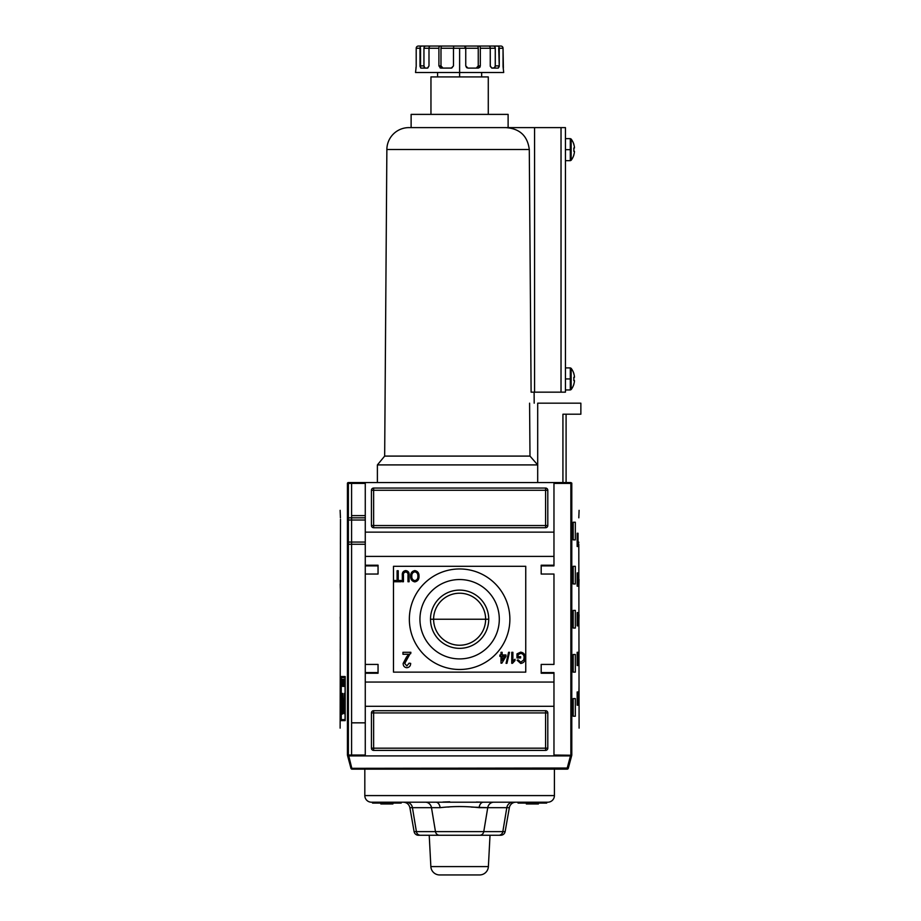 <?xml version="1.0" encoding="UTF-8"?>
<svg xmlns="http://www.w3.org/2000/svg" width="921" height="921" viewBox="0 0 921 921"><rect width="100%" height="100%" fill="white"/><g stroke="black" fill="none" stroke-linecap="round" stroke-linejoin="round"><path stroke-width="1.38" d="M485.632 619.223A26.018 26.018 0 0 0 459.614 593.216A26.018 26.018 0 0 0 433.607 619.223A26.018 26.018 0 0 0 459.614 645.241A26.018 26.018 0 0 0 485.632 619.223A26.018 26.018 0 0 0 459.614 593.216A26.018 26.018 0 0 0 433.607 619.223L430.498 619.223A29.115 29.115 0 0 0 459.614 648.338A29.115 29.115 0 0 0 488.729 619.223A29.115 29.115 0 0 0 459.614 590.108A29.115 29.115 0 0 0 430.498 619.223A29.115 29.115 0 0 1 459.614 590.108A29.115 29.115 0 0 1 488.729 619.223L433.607 619.223A26.018 26.018 0 0 0 459.614 645.241A26.018 26.018 0 0 0 485.632 619.223M419.941 619.223A39.684 39.684 0 0 0 459.614 658.906A39.684 39.684 0 0 0 499.297 619.223A39.684 39.684 0 0 0 459.614 579.539A39.684 39.684 0 0 0 419.941 619.223A39.684 39.684 0 0 1 459.614 579.539A39.684 39.684 0 0 1 499.297 619.223A39.684 39.684 0 0 1 459.614 658.906A39.684 39.684 0 0 1 419.941 619.223M409.35 619.223A50.264 50.264 0 0 1 459.614 568.959A50.264 50.264 0 0 1 509.877 619.223A50.264 50.264 0 0 1 459.614 669.486A50.264 50.264 0 0 1 409.35 619.223A50.264 50.264 0 0 1 459.614 568.959A50.264 50.264 0 0 1 509.877 619.223A50.264 50.264 0 0 1 459.614 669.486A50.264 50.264 0 0 1 409.35 619.223M405.804 571.999C403.962 572.286 403.191 573.438 403.456 575.475L403.456 581.75L402.327 581.75L402.327 575.406C402.04 572.632 403.156 571.02 405.701 570.583C408.279 570.985 409.419 572.597 409.108 575.406L409.108 581.75L407.98 581.75L407.98 575.475C408.256 573.53 407.531 572.378 405.804 571.999C407.531 572.378 408.256 573.53 407.98 575.475L407.98 581.75L409.108 581.75L409.108 575.406C409.419 572.597 408.279 570.985 405.701 570.583C403.156 571.02 402.04 572.632 402.327 575.406L402.327 581.75L403.456 581.75L403.456 575.475C403.191 573.438 403.962 572.286 405.804 571.999M406.449 657.134L408.797 654.267L402.949 654.267L402.949 652.298L410.87 652.298L404.733 663.442L406.863 665.941L409.085 663.178L410.662 663.373C410.582 665.975 409.304 667.426 406.829 667.725C404.411 667.414 403.179 665.987 403.145 663.465L406.449 657.134L403.145 663.465C403.179 665.987 404.411 667.414 406.829 667.725C409.304 667.426 410.582 665.975 410.662 663.373L409.085 663.178L406.863 665.941L404.733 663.442L410.87 652.298L402.949 652.298L402.949 654.267L408.797 654.267L403.145 663.465C403.179 665.987 404.411 667.414 406.829 667.725C409.304 667.426 410.582 665.975 410.662 663.373L409.085 663.178M506.066 663.316L508.611 652.298L509.486 652.298L506.941 663.316L506.066 663.316L506.941 663.316L509.486 652.298L508.611 652.298L506.066 663.316L508.611 652.298L509.486 652.298L506.941 663.316L506.066 663.316M518.109 654.589L518.109 656.673L520.653 656.673L520.653 657.951L516.98 657.951L516.98 653.864L520.653 652.149C523.727 652.632 525.235 654.497 525.177 657.755C525.269 661.036 523.796 662.947 520.733 663.454L517.107 660.207L518.155 659.85L520.756 662.187L523.704 660.012L524.049 657.813C524.176 655.303 523.082 653.841 520.733 653.426L518.109 654.589L520.733 653.426C523.082 653.841 524.176 655.303 524.049 657.813L523.704 660.012L520.756 662.187L518.155 659.85L517.107 660.207L520.733 663.454C523.796 662.947 525.269 661.036 525.177 657.755C525.235 654.497 523.727 652.632 520.653 652.149L516.98 653.864L516.98 657.951L520.653 657.951L520.653 656.673L518.109 656.673L518.109 654.589M515 659.252L515 660.564L511.754 663.316L511.754 652.298L512.882 652.298L512.882 660.887L515 659.252L515 660.564L512.479 663.316L515 660.564L515 659.252L512.882 660.887L512.882 652.298L511.754 652.298L511.754 663.316L512.479 663.316L511.754 663.316L511.754 652.298L512.882 652.298M501.012 654.981L501.012 652.298L502.141 652.298L502.141 654.981L505.951 654.981L505.951 656.397L501.853 663.178L501.012 663.178L501.012 656.397L499.884 656.397L499.884 654.981L501.012 654.981L499.884 654.981L499.884 656.397L501.012 656.397L501.012 663.178L501.853 663.178L505.951 656.397L505.951 654.981L502.141 654.981L502.141 652.298L501.012 652.298L501.012 654.981M410.662 576.224C410.559 573.081 411.94 571.204 414.83 570.583C417.674 571.181 419.067 573.012 419.009 576.097C419.17 579.321 417.777 581.243 414.83 581.888C411.94 581.255 410.547 579.367 410.662 576.224C410.547 579.367 411.94 581.255 414.83 581.888C417.777 581.243 419.17 579.321 419.009 576.097C419.067 573.012 417.674 571.181 414.83 570.583C411.94 571.204 410.559 573.081 410.662 576.224C410.559 573.081 411.94 571.204 414.83 570.583C417.674 571.181 419.067 573.012 419.009 576.097C419.17 579.321 417.777 581.243 414.83 581.888C411.94 581.255 410.547 579.367 410.662 576.224M397.101 580.472L397.101 570.721L398.229 570.721L398.229 580.472L401.061 580.472L401.061 581.75L394.269 581.75L394.269 580.472L397.101 580.472L394.269 580.472L394.269 581.75L401.061 581.75L401.061 580.472L398.229 580.472L398.229 570.721L397.101 570.721L397.101 580.472M553.97 565.218L553.97 556.399L365.269 556.399L365.269 482.546L553.97 482.546L348.288 482.546L365.269 482.546L365.269 532.142L553.97 532.142L553.97 482.546L570.939 482.546L553.97 482.546L553.97 565.218L541.191 565.218L553.97 565.218L553.97 565.874L553.97 565.218M541.191 565.218L541.191 574.036L553.97 574.036L553.97 664.421L553.97 574.036L541.191 574.036L541.191 565.218L541.191 565.874L553.97 565.874L541.191 565.874M541.191 664.421L553.97 664.421L541.191 664.421L541.191 673.239L541.191 664.421M541.191 673.239L553.97 673.239L553.97 682.058L553.97 673.239L541.191 673.239L541.191 672.572L553.97 672.572L541.191 672.572M378.047 672.572L365.269 672.572L378.047 672.572L365.269 672.572L365.269 664.421L365.269 673.239L365.269 672.572L378.047 672.572L365.269 672.572L378.047 672.572L378.047 664.421L378.047 673.239L378.047 664.421L365.269 664.421L365.269 673.239L378.047 673.239L365.269 673.239L365.269 755.911L348.771 755.911L352.018 769.139L567.221 769.139L567.221 768.033L567.221 769.139L352.018 769.139A1.105 1.105 0 0 1 350.959 768.321L567.221 768.033L350.959 768.321L347.631 755.911L553.97 755.911L365.269 755.911L365.269 706.303L553.97 706.303L553.97 755.911L570.467 755.911L567.221 768.033L568.28 768.321A1.105 1.105 0 0 1 567.221 769.139A1.105 1.105 0 0 0 568.28 768.321L571.607 755.911L568.28 768.321L567.221 768.033L570.467 755.911L571.607 755.911L553.97 755.911L553.97 682.058L365.269 682.058L553.97 682.058L553.97 706.303L365.269 706.303L365.269 556.399L553.97 556.399L553.97 532.142L365.269 532.142L365.269 574.036L365.269 565.218L378.047 565.218L378.047 574.036L365.269 574.036L378.047 574.036L378.047 565.218L365.269 565.218L365.269 574.036L365.269 565.874L378.047 565.874L365.269 565.874M371.439 490.26A2.199 2.199 0 0 1 373.638 488.061L545.589 488.061A2.199 2.199 0 0 1 547.799 490.26L547.799 525.534A2.199 2.199 0 0 1 545.589 527.733L373.638 527.733A2.199 2.199 0 0 1 371.439 525.534L371.439 490.26L371.439 525.534A2.199 2.199 0 0 0 373.638 527.733L545.589 527.733A2.199 2.199 0 0 0 547.799 525.534L547.799 490.26A2.199 2.199 0 0 0 545.589 488.061L373.638 488.061A2.199 2.199 0 0 0 371.439 490.26A2.199 2.199 0 0 1 373.638 488.061L373.638 490.26L545.589 490.26L545.589 525.534L373.638 525.534L373.638 490.26L371.439 490.26L373.638 490.26L373.638 488.061M547.799 748.186A2.199 2.199 0 0 1 545.589 750.396L373.638 750.396A2.199 2.199 0 0 1 371.439 748.186L371.439 712.923A2.199 2.199 0 0 1 373.638 710.713L545.589 710.713A2.199 2.199 0 0 1 547.799 712.923L547.799 748.186L547.799 712.923A2.199 2.199 0 0 0 545.589 710.713L373.638 710.713A2.199 2.199 0 0 0 371.439 712.923L371.439 748.186A2.199 2.199 0 0 0 373.638 750.396L545.589 750.396A2.199 2.199 0 0 0 547.799 748.186A2.199 2.199 0 0 1 545.589 750.396L545.589 712.923L373.638 712.923L373.638 748.186L547.799 748.186L545.589 748.186L545.589 750.396M351.592 544.276L351.592 755.024L351.592 722.835L365.269 722.835L351.592 722.835L351.592 483.421L351.592 515.61L365.269 515.61L351.592 515.61L351.592 517.821M348.38 517.821L365.269 517.821L348.38 517.821M365.269 544.276L348.38 544.276L365.269 544.276M504.535 656.397L502.141 656.397L502.141 660.369L504.535 656.397L502.141 660.369L502.141 656.397L504.535 656.397M414.83 580.621C417.075 580.08 418.088 578.561 417.869 576.074C417.984 573.748 416.971 572.344 414.841 571.86C412.666 572.367 411.652 573.829 411.802 576.235C411.652 578.63 412.666 580.092 414.83 580.621C412.666 580.092 411.652 578.63 411.802 576.235C411.652 573.829 412.666 572.367 414.841 571.86C416.971 572.344 417.984 573.748 417.869 576.074C418.088 578.561 417.075 580.08 414.83 580.621M571.734 755.416L570.939 755.911L571.734 755.416L571.734 483.03L570.859 483.421L571.791 483.203C581.531 519.34 581.531 519.34 571.791 483.203L571.791 755.255C581.531 719.117 581.531 719.117 571.791 755.255L553.97 755.024L571.791 755.255M579.044 579.539L578.872 588.358L579.044 579.539M579.044 685.362L578.872 694.181L579.044 685.362M579.044 650.088L578.872 658.906L579.044 650.088M578.043 533.247L578.043 546.475L577.156 546.475L577.156 533.247L578.043 533.247L578.043 546.475L577.156 546.475L578.043 546.475L577.156 546.475L577.156 533.247L578.043 533.247M578.043 572.931L578.043 586.159L577.156 586.159L577.156 572.931L578.043 572.931L578.043 586.159L577.156 586.159L578.043 586.159L577.156 586.159L577.156 572.931L578.043 572.931M578.043 691.97L578.043 705.198L577.156 705.198L577.156 691.97L578.043 691.97L578.043 705.198L577.156 705.198L578.043 705.198L577.156 705.198L577.156 691.97L578.043 691.97M578.043 652.298L578.043 665.526L577.156 665.526L577.156 652.298L578.043 652.298L578.043 665.526L577.156 665.526L578.043 665.526L577.156 665.526L577.156 652.298L578.043 652.298M575.326 522.23L575.326 539.867L573.196 539.867L573.196 522.23L575.326 522.23L575.326 539.867L573.196 539.867L573.196 522.23L575.326 522.23M575.326 566.311L575.326 583.949L573.196 583.949L573.196 566.311L575.326 566.311L575.326 583.949L573.196 583.949L573.196 566.311L575.326 566.311M575.326 698.59L575.326 716.227L573.196 716.227L573.196 698.59L575.326 698.59L575.326 716.227L573.196 716.227L573.196 698.59L575.326 698.59M575.326 654.497L575.326 672.134L573.196 672.134L573.196 654.497L575.326 654.497L575.326 672.134L573.196 672.134L573.196 654.497L575.326 654.497M579.044 614.814L578.872 623.632L579.044 614.814M578.043 612.615L578.043 625.843L577.156 625.843L577.156 612.615L578.043 612.615L578.043 625.843L577.156 625.843L578.043 625.843L577.156 625.843L577.156 612.615L578.043 612.615M575.326 610.404L575.326 628.041L573.196 628.041L573.196 610.404L575.326 610.404L575.326 628.041L573.196 628.041L573.196 610.404L575.326 610.404M578.802 544.276L579.102 728.131M578.802 517.821L579.102 510.326M570.939 482.546L567.635 482.546M429.221 835.266L430.855 866.592L488.383 866.592L490.018 835.266L488.383 866.592A8.819 8.819 0 0 1 479.576 874.95A8.819 8.819 0 0 0 488.383 866.592L430.855 866.592A8.819 8.819 0 0 0 439.662 874.95L479.576 874.95L439.662 874.95A8.819 8.819 0 0 1 430.855 866.592L429.221 835.266L428.311 835.266M526.328 803.964L526.328 803.077L526.328 803.964M546.694 803.077L518.039 803.077L518.039 802.203L518.039 803.077L546.694 803.077L546.694 802.203L547.799 802.203L483.364 802.203A6.608 4.317 -90 0 0 479.116 807.671C466.141 806.186 453.144 806.186 440.123 807.671A6.608 4.317 90 0 0 435.875 802.203L371.439 802.203L372.545 802.203L372.545 803.077L401.199 803.077L401.199 802.203L547.799 802.203A6.608 6.608 0 0 0 554.407 795.583A6.608 6.608 0 0 1 547.799 802.203L546.694 802.203L546.694 803.077M490.018 835.266L418.445 835.266A4.409 4.409 0 0 1 414.105 831.628L416.407 831.628L412.435 807.671C409.039 807.671 409.039 807.671 412.435 807.671L431.489 807.671A6.608 6.217 90 0 0 425.364 802.203A6.608 6.217 90 0 1 431.489 807.671L412.435 807.671L416.407 831.628L435.472 831.628L431.489 807.671L440.123 807.671A6.608 4.317 90 0 0 435.875 802.203L401.199 802.203L401.199 803.077L372.545 803.077L372.545 802.203L371.439 802.203A6.608 6.608 0 0 1 364.82 795.583L364.82 769.139L364.82 795.583L554.407 795.583L364.82 795.583A6.608 6.608 0 0 0 371.439 802.203L483.364 802.203A6.608 4.317 -90 0 0 479.116 807.671C466.141 806.186 453.144 806.186 440.123 807.671L431.489 807.671L435.472 831.628L483.767 831.628L487.739 807.671L471.287 807.084M490.928 835.266L420.494 835.266A4.409 4.145 -90 0 1 416.407 831.628A4.409 4.145 90 0 0 420.494 835.266L418.445 835.266A4.409 4.409 0 0 1 414.105 831.628L505.134 831.628C504.57 833.885 503.119 835.105 500.794 835.266L479.68 835.266A4.409 4.145 -90 0 0 483.767 831.628L487.739 807.671A6.608 6.217 -90 0 1 493.875 802.203A6.608 6.217 -90 0 0 487.739 807.671L509.359 807.671A6.608 6.608 0 0 1 515.875 802.203A6.608 6.608 0 0 0 509.359 807.671L506.803 807.671A6.608 6.217 90 0 1 512.928 802.203A6.608 6.217 -90 0 0 506.803 807.671L502.831 831.628C505.882 831.628 505.882 831.628 502.831 831.628L506.803 807.671L479.116 807.671M554.407 795.583L554.407 769.139L554.407 795.583M483.076 802.203L476.376 802.053L483.076 802.203M449.701 801.777L442.863 802.053L449.701 801.777M380.834 803.964L380.834 803.077L380.834 803.964L392.91 803.964L392.853 803.077L392.853 803.964L387.246 803.964L387.246 803.077L387.246 803.964L386.486 803.964L386.486 803.077L386.486 803.964L380.891 803.964L380.891 803.077L380.834 803.964M531.981 803.964L526.386 803.964L526.386 803.077L526.386 803.964L532.752 803.964L531.981 803.964L531.981 803.077L531.981 803.964M538.348 803.964L532.752 803.964L532.752 803.077L532.752 803.964L538.348 803.964L538.348 803.077L538.348 803.964M416.165 66.853L415.532 72.506L503.706 72.506L503.05 66.508M503.373 68.096L503.039 48.249L499.251 48.249L499.251 65.886L498.698 48.249M494.865 67.694L491.791 68.096L494.266 68.096L495.279 65.886L499.251 65.886L498.226 68.096L491.791 68.096L498.226 68.096L499.194 66.623L499.251 65.886L495.279 65.886L495.279 48.249L480.313 48.249L480.313 65.886L480.313 48.249A2.199 1.036 90 0 0 479.277 46.05L488.717 46.05A2.199 1.531 90 0 1 490.248 48.249A2.199 1.531 -90 0 0 488.717 46.05L500.863 46.05A2.199 2.176 90 0 1 503.039 48.249A2.199 2.176 -90 0 0 500.863 46.05L497.259 46.05A2.199 1.98 90 0 1 499.251 48.249A2.199 1.98 90 0 0 497.259 46.05L493.299 46.05A2.199 1.98 90 0 1 495.279 48.249L480.313 48.249A2.199 1.036 90 0 0 479.277 46.05L477.216 46.05A2.199 1.036 90 0 1 478.252 48.249L459.614 48.249L459.614 76.915M491.791 68.096L490.248 65.886L490.248 48.249L490.283 66.381L491.791 68.096L494.612 67.97L495.256 66.381L495.279 48.249A2.199 1.98 90 0 0 493.299 46.05L496.523 46.05M477.423 67.694L476.272 68.096L478.252 65.886L480.313 65.886L478.344 68.096L467.926 68.096L478.344 68.096L479.887 67.268L480.313 65.886L478.252 65.886L478.252 48.249L478.252 65.886L478.252 48.249L465.75 48.249L465.45 46.05L465.75 48.249L453.477 48.249L453.477 65.886L453.477 48.249L440.986 48.249A2.199 1.036 -90 0 1 442.022 46.05L465.45 46.05L453.788 46.05L453.477 48.249L440.986 48.249L440.986 65.886L440.986 48.249A2.199 1.036 90 0 1 442.022 46.05L421.968 46.05A2.199 1.98 90 0 0 419.988 48.249L416.2 48.249L416.2 65.886L416.2 48.249A2.199 2.176 90 0 1 418.364 46.05L421.968 46.05L418.364 46.05A2.199 2.176 90 0 0 416.2 48.249L419.988 48.249A2.199 1.98 -90 0 1 421.968 46.05L425.939 46.05A2.199 1.98 90 0 0 423.948 48.249A2.199 1.98 -90 0 1 425.939 46.05M467.926 68.096L465.75 65.886L465.75 48.249L465.75 65.886L466.579 67.613L467.926 68.096M453.477 65.886L451.302 68.096L440.894 68.096L451.785 68.039L453.477 65.886M440.031 67.878L440.894 68.096L438.914 65.886L438.914 48.249L428.99 48.249L428.99 65.886L428.99 48.249L423.948 48.249L423.948 65.886L423.948 48.249L428.99 48.249A2.199 1.531 90 0 1 430.521 46.05L439.95 46.05A2.199 1.036 90 0 0 438.914 48.249A2.199 1.036 -90 0 1 439.95 46.05L430.521 46.05A2.199 1.531 90 0 0 428.99 48.249L438.914 48.249L438.914 65.886L440.986 65.886L442.966 68.096L441.723 67.613L440.986 65.886L441.412 67.268L442.966 68.096M428.99 65.886L427.448 68.096L421.001 68.096L427.781 68.039L428.99 65.886M420.552 67.878L420.54 48.249M416.188 66.381L415.947 68.004M465.14 48.249L464.829 46.05L439.95 46.05M478.252 48.249A2.199 1.036 90 0 0 477.216 46.05L465.45 46.05M485.655 46.05L493.299 46.05L485.655 46.05M424.132 67.164L423.948 65.886L424.972 68.096L427.448 68.096M441.343 67.164L440.986 65.886L438.914 65.886L440.457 68.039M537.691 403.179L537.691 482.546L537.691 403.179L537.691 464.909L537.691 403.179L580.863 403.179L580.863 414.208L580.863 403.179L537.691 403.179M566.093 414.208L566.093 482.546L566.093 414.208M562.927 414.208L562.927 482.546L562.927 414.208L580.863 414.208L562.927 414.208M565.436 392.162L565.436 127.616L565.436 392.162L534.571 392.162L534.571 127.616L565.436 127.616L561.027 127.616L561.027 392.162L565.436 392.162M573.806 154.947A17.557 17.557 0 0 0 574.451 152.057A17.557 17.557 0 0 1 573.806 154.947L573.806 154.947A17.557 17.557 0 0 0 574.451 152.057L574.451 151.297L574.451 152.057A17.557 17.557 0 0 1 573.806 154.947L573.806 154.947M571.158 160.266A17.637 17.637 0 0 0 573.875 154.981A17.637 17.637 0 0 1 571.158 160.266L571.158 139.059A17.637 17.637 0 0 1 573.875 144.344L573.806 144.378A17.557 17.557 0 0 1 574.451 147.268A17.557 17.557 0 0 0 573.806 144.378L573.875 144.344A17.637 17.637 0 0 0 571.158 139.059L571.158 160.266L570.306 160.68L570.306 149.663L571.158 149.663M573.806 148.028A17.418 15.588 -90 0 1 573.806 151.297L574.451 151.297L573.806 151.297A17.418 15.588 -90 0 0 573.806 148.028L574.451 148.028L573.806 148.028A17.418 15.588 -90 0 1 573.806 151.297A17.418 15.588 -90 0 0 573.806 148.028M573.806 144.378A17.557 17.557 0 0 1 574.451 147.268L574.451 148.028L574.451 147.268A17.557 17.557 0 0 0 573.806 144.378L573.875 144.344M573.806 384.218A17.557 17.557 0 0 0 574.451 381.329A17.557 17.557 0 0 1 573.806 384.218L573.806 384.218A17.557 17.557 0 0 0 574.451 381.329L574.451 380.569L574.451 381.329A17.557 17.557 0 0 1 573.806 384.218L573.806 384.218M571.158 389.537A17.637 17.637 0 0 0 573.875 384.253A17.637 17.637 0 0 1 571.158 389.537L571.158 368.331A17.637 17.637 0 0 1 573.875 373.615L573.806 373.65A17.557 17.557 0 0 1 574.451 376.539A17.557 17.557 0 0 0 573.806 373.65L573.875 373.615A17.637 17.637 0 0 0 571.158 368.331L571.158 389.537L570.306 389.951L570.306 378.934L571.158 378.934M573.806 377.299A17.418 15.588 -90 0 1 573.806 380.569L574.451 380.569L573.806 380.569A17.418 15.588 -90 0 0 573.806 377.299L574.451 377.299L573.806 377.299A17.418 15.588 -90 0 1 573.806 380.569A17.418 15.588 -90 0 0 573.806 377.299M573.806 373.65A17.557 17.557 0 0 1 574.451 376.539L574.451 377.299L574.451 376.539A17.557 17.557 0 0 0 573.806 373.65L573.875 373.615M508.116 127.616L508.116 114.388L411.123 114.388L508.116 114.388L508.116 127.616M411.123 127.616L411.123 114.388L411.123 127.616L408.912 127.616L534.571 127.616L534.571 392.162L561.027 392.162L561.027 127.616L411.123 127.616M531.106 392.162L534.571 392.162L531.106 392.162L529.287 149.501L531.106 392.162L529.287 149.501L386.866 149.501A22.046 22.046 0 0 1 408.912 127.616A22.046 22.046 0 0 0 386.866 149.501L384.667 456.091L529.989 456.091L529.587 403.179L529.989 456.091L537.691 464.909L377.391 464.909L537.691 464.909L529.989 456.091L384.667 456.091L377.391 464.909L377.391 482.546L377.391 464.909M534.111 392.162L534.192 403.179L534.111 392.162M529.287 149.501C527.537 135.848 519.709 128.549 505.79 127.616C519.709 128.549 527.537 135.848 529.287 149.501L386.866 149.501L384.667 456.091M488.28 76.915L430.959 76.915L430.959 114.388L430.959 76.915L488.28 76.915L488.28 114.388L488.28 76.915M345.064 719.646L341.254 719.646L341.254 677.534L345.064 677.534L345.064 719.646L345.064 677.534L341.254 677.534L341.254 719.646L345.064 719.646M342.209 679.214L341.818 686.398L342.209 679.214M343.268 682.484L342.911 686.398L343.268 682.484M344.73 682.576L344.201 679.214L344.201 686.398L344.316 683.417L344.845 686.398L344.845 679.214L344.845 686.398L344.73 683.417L344.201 686.398L344.201 679.214L344.73 682.576M343.026 713.752L342.267 713.752C341.714 716.342 341.311 706.488 341.737 702.159L341.795 693.432L342.14 710.482L342.727 710.482L342.727 693.432L343.026 702.85L344.12 702.85L344.489 693.432L344.489 713.752L344.12 705.474L343.026 705.474L343.026 713.752L342.267 713.752C341.714 716.342 341.311 706.488 341.737 702.159L341.795 693.432L341.818 709.492L342.727 710.482L342.727 693.432L343.026 702.85L344.12 702.85L344.489 693.432L344.489 713.752L344.12 705.474L343.026 705.474L343.026 713.752L342.267 713.752M344.12 679.214L343.936 681.367L343.464 679.214L343.729 686.398L344.12 679.214L343.844 686.398L343.464 679.214L343.637 681.367L344.12 679.214M342.716 684.821L342.324 679.214L342.716 684.821M341.484 681.678L341.449 680.734M347.436 755.255C337.708 719.117 337.708 719.117 347.436 755.255L348.38 755.024L348.38 483.421L365.269 483.421L348.38 483.421L347.712 482.765L348.38 483.421L348.38 755.024L347.712 755.692L348.288 755.911L347.505 755.416L347.436 483.203C337.708 519.34 337.708 519.34 347.436 483.203L347.436 755.255M341.196 676.544L345.179 676.544L345.179 720.636L341.196 720.636L341.196 676.544L345.179 676.544L345.179 720.636L341.196 720.636L341.196 676.544M340.31 583.949L340.31 588.358L340.229 583.949M340.31 683.152L340.31 687.561L340.229 683.152M340.31 650.088L340.31 654.497L340.229 650.088M342.082 703.782L342.082 700.536L342.082 703.782M340.31 617.024L340.31 621.433L340.229 617.024M340.137 728.131L340.494 519.294M340.436 517.821L340.137 510.326M348.288 482.546L347.712 482.765L348.288 482.546M343.406 705.198L342.727 705.198M343.464 702.85L343.464 705.474L343.464 702.85M343.406 676.544L343.406 677.534L343.406 676.544M343.406 702.85L343.406 705.474L343.406 702.85M343.406 719.646L343.406 720.636L343.406 719.646M343.855 702.85L343.786 705.474L343.855 702.85M344.005 705.544L344.12 700.305M344.189 703.84L342.727 703.84L344.35 703.736L342.727 703.736L344.35 703.736L344.097 700.225M343.821 684.291L343.66 682.208L343.821 684.291M341.507 685.558L341.656 683.232L341.507 685.558M525.753 566.311L525.753 672.134L393.486 672.134L393.486 566.311L525.753 566.311M378.047 664.421L365.269 664.421L365.269 574.036M378.047 574.036L378.047 565.874M348.38 520.02L365.269 520.02L348.38 520.02M365.269 542.066L348.38 542.066L365.269 542.066M371.439 748.186A2.199 2.199 0 0 0 373.638 750.396L373.638 748.186L545.589 748.186L545.589 712.923L547.799 712.923A2.199 2.199 0 0 0 545.589 710.713L545.589 712.923L373.638 712.923L373.638 748.186L371.439 748.186L373.638 748.186L373.638 750.396M371.439 712.923L373.638 712.923L373.638 710.713A2.199 2.199 0 0 0 371.439 712.923L373.638 712.923L373.638 710.713M547.799 490.26A2.199 2.199 0 0 0 545.589 488.061L545.589 490.26L373.638 490.26L373.638 525.534L371.439 525.534A2.199 2.199 0 0 0 373.638 527.733L373.638 525.534L545.589 525.534L545.589 490.26L547.799 490.26L545.589 490.26L545.589 488.061M547.799 525.534L545.589 525.534L545.589 527.733A2.199 2.199 0 0 0 547.799 525.534L545.589 525.534L545.589 527.733M488.729 619.223A29.115 29.115 0 0 1 459.614 648.338A29.115 29.115 0 0 1 430.498 619.223M520.653 656.673L520.653 657.951L516.98 657.951L516.98 653.864L520.653 652.149C523.727 652.632 525.235 654.497 525.177 657.755C525.269 661.036 523.796 662.947 520.733 663.454L517.107 660.207L518.155 659.85M501.012 652.298L502.141 652.298M505.951 654.981L505.951 656.397L501.853 663.178L501.012 663.178M499.884 656.397L499.884 654.981M402.949 654.267L402.949 652.298L410.87 652.298L410.72 653.645M403.456 581.75L402.327 581.75L402.327 575.406C402.04 572.632 403.156 571.02 405.701 570.583C408.279 570.985 409.419 572.597 409.108 575.406L409.108 581.75L407.98 581.75L407.98 575.475M397.101 570.721L398.229 570.721M401.061 580.472L401.061 581.75L394.269 581.75L394.269 580.472M578.733 542.066L578.745 542.791M553.97 483.421L570.859 483.421L570.859 755.024L570.859 483.421L553.97 483.421M348.771 755.911L347.631 755.911L350.959 768.321A1.105 1.105 0 0 0 352.018 769.139L348.771 755.911M567.221 769.139A1.105 1.105 0 0 0 568.28 768.321M447.94 807.084L449.701 806.9M502.831 831.628L483.767 831.628A4.409 4.145 90 0 1 479.68 835.266L498.745 835.266A4.409 4.145 -90 0 0 502.831 831.628A4.409 4.145 90 0 1 498.745 835.266M435.472 831.628A4.409 4.145 90 0 0 439.547 835.266A4.409 4.145 -90 0 1 435.472 831.628M412.435 807.671A6.608 6.217 90 0 0 406.311 802.203A6.608 6.217 90 0 1 412.435 807.671L409.88 807.671L414.105 831.628M437.579 76.915L437.579 72.506L481.66 72.506L481.66 76.915M499.251 48.249L503.039 48.249L503.062 66.623M421.001 68.096L420.011 66.381L419.988 48.249M454.398 46.05L442.022 46.05M453.788 46.05L453.477 48.249L459.614 48.249M476.272 68.096L477.515 67.613L478.252 65.886L477.815 67.268L476.272 68.096M423.948 65.886L424.972 68.096L423.948 65.886L419.988 65.886L423.948 65.886M424.972 68.096L423.982 66.381M442.31 67.97L441.032 66.381M478.252 65.886L476.71 68.039M494.496 68.039L495.279 65.886L494.266 68.096M570.306 146.117L570.306 149.663L565.436 149.663M570.306 153.208L570.306 138.645L571.158 139.059M570.306 375.388L570.306 378.934L565.436 378.934M570.306 382.48L570.306 367.905L571.158 368.331M365.269 672.572L365.269 664.421M340.505 520.02L340.436 544.276M351.592 722.835L351.592 515.61M365.269 755.024L348.38 755.024L365.269 755.024M344.293 693.432L344.293 700.536M344.293 703.782L344.293 705.198M545.589 710.713L545.589 712.923L547.799 712.923M373.638 527.733L373.638 525.534L371.439 525.534M509.359 807.671L505.134 831.628M409.88 807.671C409.028 804.275 406.852 802.456 403.363 802.203M392.91 803.077L392.91 803.964M538.405 803.077L538.405 803.964M565.436 138.645L570.306 138.645M565.436 160.68L570.306 160.68M565.436 367.905L570.306 367.905M565.436 389.951L570.306 389.951"/></g></svg>
